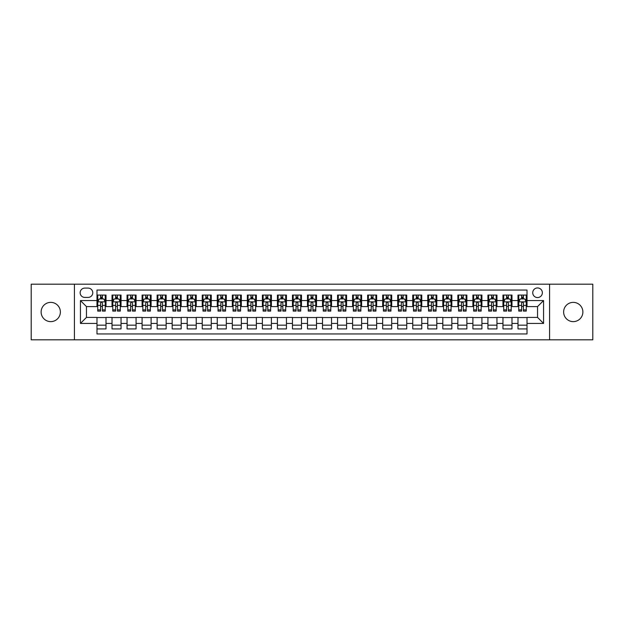 <?xml version="1.0" encoding="UTF-8"?>
<svg xmlns="http://www.w3.org/2000/svg" width="624" height="624" viewBox="0 0 624 624"><rect width="100%" height="100%" fill="white"/><g stroke="black" fill="none" stroke-linecap="round" stroke-linejoin="round"><path stroke-width="0.94" d="M573.253 302.375A9.625 9.625 0 0 0 563.628 312A9.625 9.625 0 0 0 573.253 321.625A9.625 9.625 0 0 0 582.878 312A9.625 9.625 0 0 0 573.253 302.375M50.747 302.375A9.625 9.625 0 0 0 41.122 312A9.625 9.625 0 0 0 50.747 321.625A9.625 9.625 0 0 0 60.372 312A9.625 9.625 0 0 0 50.747 302.375M537.545 287.945A4.813 4.813 0 0 0 532.732 292.757A4.813 4.813 0 0 0 537.545 297.562A4.813 4.813 0 0 0 542.357 292.757A4.813 4.813 0 0 0 537.545 287.945M549.572 339.815L592.8 339.815L592.8 284.185L549.572 284.185L549.572 339.815L74.428 339.815L74.428 284.185L31.2 284.185L31.2 339.815L74.428 339.815M527.015 295.082L517.998 295.082L517.998 300.573L511.984 300.573L511.984 306.587L517.998 306.587L517.998 300.573M511.984 300.573L511.984 295.082L502.96 295.082L502.96 300.573L496.946 300.573L496.946 306.587L502.96 306.587L502.96 300.573M496.946 300.573L496.946 295.082L487.921 295.082L487.921 300.573L481.907 300.573L481.907 306.587L487.921 306.587L487.921 300.573M481.907 300.573L481.907 295.082L472.891 295.082L472.891 300.573L466.869 300.573L466.869 306.587L472.891 306.587L472.891 300.573M466.869 300.573L466.869 295.082L457.852 295.082L457.852 300.573L451.838 300.573L451.838 306.587L457.852 306.587L457.852 300.573M451.838 300.573L451.838 295.082L442.814 295.082L442.814 300.573L436.8 300.573L436.8 306.587L442.814 306.587L442.814 300.573M436.8 300.573L436.8 295.082L427.775 295.082L427.775 300.573L421.762 300.573L421.762 306.587L427.775 306.587L427.775 300.573M421.762 300.573L421.762 295.082L412.745 295.082L412.745 300.573L406.731 300.573L406.731 306.587L412.745 306.587L412.745 300.573M406.731 300.573L406.731 295.082L397.706 295.082L397.706 300.573L391.693 300.573L391.693 306.587L397.706 306.587L397.706 300.573M391.693 300.573L391.693 295.082L382.668 295.082L382.668 300.573L376.654 300.573L376.654 306.587L382.668 306.587L382.668 300.573M376.654 300.573L376.654 295.082L367.637 295.082L367.637 300.573L361.616 300.573L361.616 306.587L367.637 306.587L367.637 300.573M361.616 300.573L361.616 295.082L352.599 295.082L352.599 300.573L346.585 300.573L346.585 306.587L352.599 306.587L352.599 300.573M346.585 300.573L346.585 295.082L337.561 295.082L337.561 300.573L331.547 300.573L331.547 306.587L337.561 306.587L337.561 300.573M331.547 300.573L331.547 295.082L322.522 295.082L322.522 300.573L316.508 300.573L316.508 306.587L322.522 306.587L322.522 300.573M316.508 300.573L316.508 295.082L307.492 295.082L307.492 300.573L301.478 300.573L301.478 306.587L307.492 306.587L307.492 300.573M301.478 300.573L301.478 295.082L292.453 295.082L292.453 300.573L286.439 300.573L286.439 306.587L292.453 306.587L292.453 300.573M286.439 300.573L286.439 295.082L277.415 295.082L277.415 300.573L271.401 300.573L271.401 306.587L277.415 306.587L277.415 300.573M271.401 300.573L271.401 295.082L262.384 295.082L262.384 300.573L256.363 300.573L256.363 306.587L262.384 306.587L262.384 300.573M256.363 300.573L256.363 295.082L247.346 295.082L247.346 300.573L241.332 300.573L241.332 306.587L247.346 306.587L247.346 300.573M241.332 300.573L241.332 295.082L232.307 295.082L232.307 300.573L226.294 300.573L226.294 306.587L232.307 306.587L232.307 300.573M226.294 300.573L226.294 295.082L217.269 295.082L217.269 300.573L211.255 300.573L211.255 306.587L217.269 306.587L217.269 300.573M211.255 300.573L211.255 295.082L202.238 295.082L202.238 300.573L196.225 300.573L196.225 306.587L202.238 306.587L202.238 300.573M196.225 300.573L196.225 295.082L187.2 295.082L187.2 300.573L181.186 300.573L181.186 306.587L187.2 306.587L187.2 300.573M181.186 300.573L181.186 295.082L172.162 295.082L172.162 300.573L166.148 300.573L166.148 306.587L172.162 306.587L172.162 300.573M166.148 300.573L166.148 295.082L157.131 295.082L157.131 300.573L151.109 300.573L151.109 306.587L157.131 306.587L157.131 300.573M151.109 300.573L151.109 295.082L142.093 295.082L142.093 300.573L136.079 300.573L136.079 306.587L142.093 306.587L142.093 300.573M136.079 300.573L136.079 295.082L127.054 295.082L127.054 300.573L121.04 300.573L121.04 306.587L127.054 306.587L127.054 300.573M121.04 300.573L121.04 295.082L112.016 295.082L112.016 306.587L106.002 306.587L106.002 295.082L96.985 295.082M96.985 328.918L106.002 328.918L106.002 317.413L112.016 317.413L112.016 328.918L121.04 328.918L121.04 317.413L127.054 317.413L127.054 323.427L121.04 323.427M127.054 323.427L127.054 328.918L136.079 328.918L136.079 317.413L142.093 317.413L142.093 323.427L136.079 323.427M142.093 323.427L142.093 328.918L151.109 328.918L151.109 317.413L157.131 317.413L157.131 323.427L151.109 323.427M157.131 323.427L157.131 328.918L166.148 328.918L166.148 317.413L172.162 317.413L172.162 323.427L166.148 323.427M172.162 323.427L172.162 328.918L181.186 328.918L181.186 317.413L187.2 317.413L187.2 323.427L181.186 323.427M187.2 323.427L187.2 328.918L196.225 328.918L196.225 317.413L202.238 317.413L202.238 323.427L196.225 323.427M202.238 323.427L202.238 328.918L211.255 328.918L211.255 317.413L217.269 317.413L217.269 323.427L211.255 323.427M217.269 323.427L217.269 328.918L226.294 328.918L226.294 317.413L232.307 317.413L232.307 323.427L226.294 323.427M232.307 323.427L232.307 328.918L241.332 328.918L241.332 317.413L247.346 317.413L247.346 323.427L241.332 323.427M247.346 323.427L247.346 328.918L256.363 328.918L256.363 317.413L262.384 317.413L262.384 323.427L256.363 323.427M262.384 323.427L262.384 328.918L271.401 328.918L271.401 317.413L277.415 317.413L277.415 323.427L271.401 323.427M277.415 323.427L277.415 328.918L286.439 328.918L286.439 317.413L292.453 317.413L292.453 323.427L286.439 323.427M292.453 323.427L292.453 328.918L301.478 328.918L301.478 317.413L307.492 317.413L307.492 323.427L301.478 323.427M307.492 323.427L307.492 328.918L316.508 328.918L316.508 317.413L322.522 317.413L322.522 323.427L316.508 323.427M322.522 323.427L322.522 328.918L331.547 328.918L331.547 317.413L337.561 317.413L337.561 323.427L331.547 323.427M337.561 323.427L337.561 328.918L346.585 328.918L346.585 317.413L352.599 317.413L352.599 323.427L346.585 323.427M352.599 323.427L352.599 328.918L361.616 328.918L361.616 317.413L367.637 317.413L367.637 323.427L361.616 323.427M367.637 323.427L367.637 328.918L376.654 328.918L376.654 317.413L382.668 317.413L382.668 323.427L376.654 323.427M382.668 323.427L382.668 328.918L391.693 328.918L391.693 317.413L397.706 317.413L397.706 323.427L391.693 323.427M397.706 323.427L397.706 328.918L406.731 328.918L406.731 317.413L412.745 317.413L412.745 323.427L406.731 323.427M412.745 323.427L412.745 328.918L421.762 328.918L421.762 317.413L427.775 317.413L427.775 323.427L421.762 323.427M427.775 323.427L427.775 328.918L436.8 328.918L436.8 317.413L442.814 317.413L442.814 323.427L436.8 323.427M442.814 323.427L442.814 328.918L451.838 328.918L451.838 317.413L457.852 317.413L457.852 323.427L451.838 323.427M457.852 323.427L457.852 328.918L466.869 328.918L466.869 317.413L472.891 317.413L472.891 323.427L466.869 323.427M472.891 323.427L472.891 328.918L481.907 328.918L481.907 317.413L487.921 317.413L487.921 323.427L481.907 323.427M487.921 323.427L487.921 328.918L496.946 328.918L496.946 317.413L502.96 317.413L502.96 323.427L496.946 323.427M502.96 323.427L502.96 328.918L511.984 328.918L511.984 317.413L517.998 317.413L517.998 323.427L511.984 323.427M84.802 297.414L88.109 297.414A4.664 4.664 0 0 0 92.773 292.757A4.664 4.664 0 0 0 88.109 288.093L84.802 288.093A4.664 4.664 0 0 0 80.145 292.757A4.664 4.664 0 0 0 84.802 297.414M549.572 284.185L74.428 284.185M527.015 300.573L527.015 290.051L96.985 290.051L96.985 306.587L86.455 306.587L86.455 317.413L96.985 317.413L96.985 333.949L527.015 333.949L527.015 317.413L537.545 317.413L537.545 306.587L527.015 306.587L527.015 300.573L543.559 300.573L543.559 323.427L527.015 323.427M96.985 323.427L80.441 323.427L80.441 300.573L96.985 300.573M517.998 323.427L517.998 328.918L527.015 328.918M96.985 298.841L97.734 298.841M100.589 298.841L102.398 298.841M105.253 298.841L106.002 298.841M96.985 306.439L97.734 306.439M100.589 306.439L102.398 306.439M105.253 306.439L106.002 306.439M96.985 317.561L106.002 317.561M96.985 325.159L106.002 325.159M112.016 306.439L112.772 306.439M115.627 306.439L117.429 306.439M120.292 306.439L121.04 306.439M112.016 298.841L112.772 298.841M115.627 298.841L117.429 298.841M120.292 298.841L121.04 298.841M112.016 317.561L121.04 317.561M112.016 325.159L121.04 325.159M127.054 317.561L136.079 317.561M127.054 325.159L136.079 325.159M127.054 298.841L127.811 298.841M130.666 298.841L132.467 298.841M135.322 298.841L136.079 298.841M127.054 306.439L127.811 306.439M130.666 306.439L132.467 306.439M135.322 306.439L136.079 306.439M142.093 317.561L151.109 317.561M142.093 325.159L151.109 325.159M142.093 298.841L142.841 298.841M145.704 298.841L147.506 298.841M150.361 298.841L151.109 298.841M142.093 306.439L142.841 306.439M145.704 306.439L147.506 306.439M150.361 306.439L151.109 306.439M157.131 317.561L166.148 317.561M157.131 325.159L166.148 325.159M157.131 298.841L157.88 298.841M160.735 298.841L162.544 298.841M165.399 298.841L166.148 298.841M157.131 306.439L157.88 306.439M160.735 306.439L162.544 306.439M165.399 306.439L166.148 306.439M172.162 317.561L181.186 317.561M172.162 325.159L181.186 325.159M172.162 298.841L172.918 298.841M175.773 298.841L177.575 298.841M180.437 298.841L181.186 298.841M172.162 306.439L172.918 306.439M175.773 306.439L177.575 306.439M180.437 306.439L181.186 306.439M187.2 317.561L196.225 317.561M187.2 325.159L196.225 325.159M187.2 298.841L187.949 298.841M190.811 298.841L192.613 298.841M195.468 298.841L196.225 298.841M187.2 306.439L187.949 306.439M190.811 306.439L192.613 306.439M195.468 306.439L196.225 306.439M202.238 317.561L211.255 317.561M202.238 325.159L211.255 325.159M202.238 298.841L202.987 298.841M205.842 298.841L207.652 298.841M210.506 298.841L211.255 298.841M202.238 306.439L202.987 306.439M205.842 306.439L207.652 306.439M210.506 306.439L211.255 306.439M217.269 317.561L226.294 317.561M217.269 325.159L226.294 325.159M217.269 298.841L218.026 298.841M220.88 298.841L222.682 298.841M225.545 298.841L226.294 298.841M217.269 306.439L218.026 306.439M220.88 306.439L222.682 306.439M225.545 306.439L226.294 306.439M232.307 317.561L241.332 317.561M232.307 325.159L241.332 325.159M232.307 298.841L233.064 298.841M235.919 298.841L237.721 298.841M240.575 298.841L241.332 298.841M232.307 306.439L233.064 306.439M235.919 306.439L237.721 306.439M240.575 306.439L241.332 306.439M247.346 317.561L256.363 317.561M247.346 325.159L256.363 325.159M247.346 298.841L248.095 298.841M250.949 298.841L252.759 298.841M255.614 298.841L256.363 298.841M247.346 306.439L248.095 306.439M250.949 306.439L252.759 306.439M255.614 306.439L256.363 306.439M262.384 317.561L271.401 317.561M262.384 325.159L271.401 325.159M262.384 298.841L263.133 298.841M265.988 298.841L267.797 298.841M270.652 298.841L271.401 298.841M262.384 306.439L263.133 306.439M265.988 306.439L267.797 306.439M270.652 306.439L271.401 306.439M277.415 317.561L286.439 317.561M277.415 325.159L286.439 325.159M277.415 298.841L278.171 298.841M281.026 298.841L282.828 298.841M285.691 298.841L286.439 298.841M277.415 306.439L278.171 306.439M281.026 306.439L282.828 306.439M285.691 306.439L286.439 306.439M292.453 317.561L301.478 317.561M292.453 325.159L301.478 325.159M292.453 298.841L293.202 298.841M296.065 298.841L297.866 298.841M300.721 298.841L301.478 298.841M292.453 306.439L293.202 306.439M296.065 306.439L297.866 306.439M300.721 306.439L301.478 306.439M307.492 317.561L316.508 317.561M307.492 325.159L316.508 325.159M307.492 298.841L308.24 298.841M311.095 298.841L312.905 298.841M315.76 298.841L316.508 298.841M307.492 306.439L308.24 306.439M311.095 306.439L312.905 306.439M315.76 306.439L316.508 306.439M322.522 317.561L331.547 317.561M322.522 325.159L331.547 325.159M322.522 298.841L323.279 298.841M326.134 298.841L327.935 298.841M330.798 298.841L331.547 298.841M322.522 306.439L323.279 306.439M326.134 306.439L327.935 306.439M330.798 306.439L331.547 306.439M337.561 317.561L346.585 317.561M337.561 325.159L346.585 325.159M337.561 298.841L338.309 298.841M341.172 298.841L342.974 298.841M345.829 298.841L346.585 298.841M337.561 306.439L338.309 306.439M341.172 306.439L342.974 306.439M345.829 306.439L346.585 306.439M352.599 317.561L361.616 317.561M352.599 325.159L361.616 325.159M352.599 298.841L353.348 298.841M356.203 298.841L358.012 298.841M360.867 298.841L361.616 298.841M352.599 306.439L353.348 306.439M356.203 306.439L358.012 306.439M360.867 306.439L361.616 306.439M367.637 317.561L376.654 317.561M367.637 325.159L376.654 325.159M367.637 298.841L368.386 298.841M371.241 298.841L373.051 298.841M375.905 298.841L376.654 298.841M367.637 306.439L368.386 306.439M371.241 306.439L373.051 306.439M375.905 306.439L376.654 306.439M382.668 317.561L391.693 317.561M382.668 325.159L391.693 325.159M382.668 298.841L383.425 298.841M386.279 298.841L388.081 298.841M390.936 298.841L391.693 298.841M382.668 306.439L383.425 306.439M386.279 306.439L388.081 306.439M390.936 306.439L391.693 306.439M397.706 317.561L406.731 317.561M397.706 325.159L406.731 325.159M397.706 298.841L398.455 298.841M401.318 298.841L403.12 298.841M405.974 298.841L406.731 298.841M397.706 306.439L398.455 306.439M401.318 306.439L403.12 306.439M405.974 306.439L406.731 306.439M412.745 317.561L421.762 317.561M412.745 325.159L421.762 325.159M412.745 298.841L413.494 298.841M416.348 298.841L418.158 298.841M421.013 298.841L421.762 298.841M412.745 306.439L413.494 306.439M416.348 306.439L418.158 306.439M421.013 306.439L421.762 306.439M427.775 317.561L436.8 317.561M427.775 325.159L436.8 325.159M427.775 298.841L428.532 298.841M431.387 298.841L433.189 298.841M436.051 298.841L436.8 298.841M427.775 306.439L428.532 306.439M431.387 306.439L433.189 306.439M436.051 306.439L436.8 306.439M442.814 317.561L451.838 317.561M442.814 325.159L451.838 325.159M442.814 298.841L443.563 298.841M446.425 298.841L448.227 298.841M451.082 298.841L451.838 298.841M442.814 306.439L443.563 306.439M446.425 306.439L448.227 306.439M451.082 306.439L451.838 306.439M457.852 317.561L466.869 317.561M457.852 325.159L466.869 325.159M457.852 298.841L458.601 298.841M461.456 298.841L463.265 298.841M466.12 298.841L466.869 298.841M457.852 306.439L458.601 306.439M461.456 306.439L463.265 306.439M466.12 306.439L466.869 306.439M472.891 317.561L481.907 317.561M472.891 325.159L481.907 325.159M472.891 298.841L473.639 298.841M476.494 298.841L478.296 298.841M481.159 298.841L481.907 298.841M472.891 306.439L473.639 306.439M476.494 306.439L478.296 306.439M481.159 306.439L481.907 306.439M487.921 317.561L496.946 317.561M487.921 325.159L496.946 325.159M487.921 298.841L488.678 298.841M491.533 298.841L493.334 298.841M496.189 298.841L496.946 298.841M487.921 306.439L488.678 306.439M491.533 306.439L493.334 306.439M496.189 306.439L496.946 306.439M502.96 317.561L511.984 317.561M502.96 325.159L511.984 325.159M502.96 298.841L503.708 298.841M506.571 298.841L508.373 298.841M511.228 298.841L511.984 298.841M502.96 306.439L503.708 306.439M506.571 306.439L508.373 306.439M511.228 306.439L511.984 306.439M517.998 317.561L527.015 317.561M517.998 325.159L527.015 325.159M517.998 298.841L518.747 298.841M521.602 298.841L523.411 298.841M526.266 298.841L527.015 298.841M517.998 306.439L518.747 306.439M521.602 306.439L523.411 306.439M526.266 306.439L527.015 306.439M86.455 306.587L80.441 300.573M86.455 317.413L80.441 323.427M543.559 300.573L537.545 306.587M543.559 323.427L537.545 317.413M102.398 297.04L100.589 297.04M105.253 309.871L102.398 309.871L102.398 311.095L105.253 311.095L105.253 301.922L103.748 298.919L99.239 298.919L97.734 301.922L97.734 311.095L100.589 311.095L100.589 309.871L97.734 309.871M97.734 301.922L97.734 295.082M105.253 301.922L105.253 295.082M100.589 298.919L100.589 295.082M102.398 295.082L102.398 298.919M102.398 309.871L102.398 303.053C101.798 301.891 101.197 301.891 100.589 303.053L100.589 309.871M117.429 297.04L115.627 297.04M120.292 309.871L117.429 309.871L117.429 311.095L120.292 311.095L120.292 301.922L118.786 298.919L114.278 298.919L112.772 301.922L112.772 311.095L115.627 311.095L115.627 309.871L112.772 309.871M112.772 301.922L112.772 295.082M120.292 301.922L120.292 295.082M115.627 298.919L115.627 295.082M117.429 295.082L117.429 298.919M117.429 309.871L117.429 303.053C116.828 301.891 116.228 301.891 115.627 303.053L115.627 309.871M132.467 297.04L130.666 297.04M135.322 309.871L132.467 309.871L132.467 311.095L135.322 311.095L135.322 301.922L133.825 298.919L129.308 298.919L127.811 301.922L127.811 311.095L130.666 311.095L130.666 309.871L127.811 309.871M127.811 301.922L127.811 295.082M135.322 301.922L135.322 295.082M130.666 298.919L130.666 295.082M132.467 295.082L132.467 298.919M132.467 309.871L132.467 303.053C131.867 301.891 131.266 301.891 130.666 303.053L130.666 309.871M147.506 297.04L145.704 297.04M150.361 309.871L147.506 309.871L147.506 311.095L150.361 311.095L150.361 301.922L148.855 298.919L144.347 298.919L142.841 301.922L142.841 311.095L145.704 311.095L145.704 309.871L142.841 309.871M142.841 301.922L142.841 295.082M150.361 301.922L150.361 295.082M145.704 298.919L145.704 295.082M147.506 295.082L147.506 298.919M147.506 309.871L147.506 303.053C146.905 301.891 146.305 301.891 145.704 303.053L145.704 309.871M162.544 297.04L160.735 297.04M165.399 309.871L162.544 309.871L162.544 311.095L165.399 311.095L165.399 301.922L163.894 298.919L159.385 298.919L157.88 301.922L157.88 311.095L160.735 311.095L160.735 309.871L157.88 309.871M157.88 301.922L157.88 295.082M165.399 301.922L165.399 295.082M160.735 298.919L160.735 295.082M162.544 295.082L162.544 298.919M162.544 309.871L162.544 303.053C161.944 301.891 161.335 301.891 160.735 303.053L160.735 309.871M177.575 297.04L175.773 297.04M180.437 309.871L177.575 309.871L177.575 311.095L180.437 311.095L180.437 301.922L178.932 298.919L174.416 298.919L172.918 301.922L172.918 311.095L175.773 311.095L175.773 309.871L172.918 309.871M172.918 301.922L172.918 295.082M180.437 301.922L180.437 295.082M175.773 298.919L175.773 295.082M177.575 295.082L177.575 298.919M177.575 309.871L177.575 303.053C176.974 301.891 176.374 301.891 175.773 303.053L175.773 309.871M192.613 297.04L190.811 297.04M195.468 309.871L192.613 309.871L192.613 311.095L195.468 311.095L195.468 301.922L193.963 298.919L189.454 298.919L187.949 301.922L187.949 311.095L190.811 311.095L190.811 309.871L187.949 309.871M187.949 301.922L187.949 295.082M195.468 301.922L195.468 295.082M190.811 298.919L190.811 295.082M192.613 295.082L192.613 298.919M192.613 309.871L192.613 303.053C192.013 301.891 191.412 301.891 190.811 303.053L190.811 309.871M207.652 297.04L205.842 297.04M210.506 309.871L207.652 309.871L207.652 311.095L210.506 311.095L210.506 301.922L209.001 298.919L204.493 298.919L202.987 301.922L202.987 311.095L205.842 311.095L205.842 309.871L202.987 309.871M202.987 301.922L202.987 295.082M210.506 301.922L210.506 295.082M205.842 298.919L205.842 295.082M207.652 295.082L207.652 298.919M207.652 309.871L207.652 303.053C207.051 301.891 206.45 301.891 205.842 303.053L205.842 309.871M222.682 297.04L220.88 297.04M225.545 309.871L222.682 309.871L222.682 311.095L225.545 311.095L225.545 301.922L224.039 298.919L219.531 298.919L218.026 301.922L218.026 311.095L220.88 311.095L220.88 309.871L218.026 309.871M218.026 301.922L218.026 295.082M225.545 301.922L225.545 295.082M220.88 298.919L220.88 295.082M222.682 295.082L222.682 298.919M222.682 309.871L222.682 303.053C222.082 301.891 221.481 301.891 220.88 303.053L220.88 309.871M237.721 297.04L235.919 297.04M240.575 309.871L237.721 309.871L237.721 311.095L240.575 311.095L240.575 301.922L239.078 298.919L234.562 298.919L233.064 301.922L233.064 311.095L235.919 311.095L235.919 309.871L233.064 309.871M233.064 301.922L233.064 295.082M240.575 301.922L240.575 295.082M235.919 298.919L235.919 295.082M237.721 295.082L237.721 298.919M237.721 309.871L237.721 303.053C237.12 301.891 236.519 301.891 235.919 303.053L235.919 309.871M252.759 297.04L250.949 297.04M255.614 309.871L252.759 309.871L252.759 311.095L255.614 311.095L255.614 301.922L254.108 298.919L249.6 298.919L248.095 301.922L248.095 311.095L250.949 311.095L250.949 309.871L248.095 309.871M248.095 301.922L248.095 295.082M255.614 301.922L255.614 295.082M250.949 298.919L250.949 295.082M252.759 295.082L252.759 298.919M252.759 309.871L252.759 303.053C252.158 301.891 251.558 301.891 250.949 303.053L250.949 309.871M267.797 297.04L265.988 297.04M270.652 309.871L267.797 309.871L267.797 311.095L270.652 311.095L270.652 301.922L269.147 298.919L264.638 298.919L263.133 301.922L263.133 311.095L265.988 311.095L265.988 309.871L263.133 309.871M263.133 301.922L263.133 295.082M270.652 301.922L270.652 295.082M265.988 298.919L265.988 295.082M267.797 295.082L267.797 298.919M267.797 309.871L267.797 303.053C267.197 301.891 266.588 301.891 265.988 303.053L265.988 309.871M282.828 297.04L281.026 297.04M285.691 309.871L282.828 309.871L282.828 311.095L285.691 311.095L285.691 301.922L284.185 298.919L279.669 298.919L278.171 301.922L278.171 311.095L281.026 311.095L281.026 309.871L278.171 309.871M278.171 301.922L278.171 295.082M285.691 301.922L285.691 295.082M281.026 298.919L281.026 295.082M282.828 295.082L282.828 298.919M282.828 309.871L282.828 303.053C282.227 301.891 281.627 301.891 281.026 303.053L281.026 309.871M297.866 297.04L296.065 297.04M300.721 309.871L297.866 309.871L297.866 311.095L300.721 311.095L300.721 301.922L299.216 298.919L294.707 298.919L293.202 301.922L293.202 311.095L296.065 311.095L296.065 309.871L293.202 309.871M293.202 301.922L293.202 295.082M300.721 301.922L300.721 295.082M296.065 298.919L296.065 295.082M297.866 295.082L297.866 298.919M297.866 309.871L297.866 303.053C297.266 301.891 296.665 301.891 296.065 303.053L296.065 309.871M312.905 297.04L311.095 297.04M315.76 309.871L312.905 309.871L312.905 311.095L315.76 311.095L315.76 301.922L314.254 298.919L309.746 298.919L308.24 301.922L308.24 311.095L311.095 311.095L311.095 309.871L308.24 309.871M308.24 301.922L308.24 295.082M315.76 301.922L315.76 295.082M311.095 298.919L311.095 295.082M312.905 295.082L312.905 298.919M312.905 309.871L312.905 303.053C312.304 301.891 311.704 301.891 311.095 303.053L311.095 309.871M327.935 297.04L326.134 297.04M330.798 309.871L327.935 309.871L327.935 311.095L330.798 311.095L330.798 301.922L329.293 298.919L324.784 298.919L323.279 301.922L323.279 311.095L326.134 311.095L326.134 309.871L323.279 309.871M323.279 301.922L323.279 295.082M330.798 301.922L330.798 295.082M326.134 298.919L326.134 295.082M327.935 295.082L327.935 298.919M327.935 309.871L327.935 303.053C327.335 301.891 326.734 301.891 326.134 303.053L326.134 309.871M342.974 297.04L341.172 297.04M345.829 309.871L342.974 309.871L342.974 311.095L345.829 311.095L345.829 301.922L344.331 298.919L339.815 298.919L338.309 301.922L338.309 311.095L341.172 311.095L341.172 309.871L338.309 309.871M338.309 301.922L338.309 295.082M345.829 301.922L345.829 295.082M341.172 298.919L341.172 295.082M342.974 295.082L342.974 298.919M342.974 309.871L342.974 303.053C342.373 301.891 341.773 301.891 341.172 303.053L341.172 309.871M358.012 297.04L356.203 297.04M360.867 309.871L358.012 309.871L358.012 311.095L360.867 311.095L360.867 301.922L359.362 298.919L354.853 298.919L353.348 301.922L353.348 311.095L356.203 311.095L356.203 309.871L353.348 309.871M353.348 301.922L353.348 295.082M360.867 301.922L360.867 295.082M356.203 298.919L356.203 295.082M358.012 295.082L358.012 298.919M358.012 309.871L358.012 303.053C357.412 301.891 356.811 301.891 356.203 303.053L356.203 309.871M373.051 297.04L371.241 297.04M375.905 309.871L373.051 309.871L373.051 311.095L375.905 311.095L375.905 301.922L374.4 298.919L369.892 298.919L368.386 301.922L368.386 311.095L371.241 311.095L371.241 309.871L368.386 309.871M368.386 301.922L368.386 295.082M375.905 301.922L375.905 295.082M371.241 298.919L371.241 295.082M373.051 295.082L373.051 298.919M373.051 309.871L373.051 303.053C372.45 301.891 371.842 301.891 371.241 303.053L371.241 309.871M388.081 297.04L386.279 297.04M390.936 309.871L388.081 309.871L388.081 311.095L390.936 311.095L390.936 301.922L389.438 298.919L384.922 298.919L383.425 301.922L383.425 311.095L386.279 311.095L386.279 309.871L383.425 309.871M383.425 301.922L383.425 295.082M390.936 301.922L390.936 295.082M386.279 298.919L386.279 295.082M388.081 295.082L388.081 298.919M388.081 309.871L388.081 303.053C387.481 301.891 386.88 301.891 386.279 303.053L386.279 309.871M403.12 297.04L401.318 297.04M405.974 309.871L403.12 309.871L403.12 311.095L405.974 311.095L405.974 301.922L404.469 298.919L399.961 298.919L398.455 301.922L398.455 311.095L401.318 311.095L401.318 309.871L398.455 309.871M398.455 301.922L398.455 295.082M405.974 301.922L405.974 295.082M401.318 298.919L401.318 295.082M403.12 295.082L403.12 298.919M403.12 309.871L403.12 303.053C402.519 301.891 401.918 301.891 401.318 303.053L401.318 309.871M418.158 297.04L416.348 297.04M421.013 309.871L418.158 309.871L418.158 311.095L421.013 311.095L421.013 301.922L419.507 298.919L414.999 298.919L413.494 301.922L413.494 311.095L416.348 311.095L416.348 309.871L413.494 309.871M413.494 301.922L413.494 295.082M421.013 301.922L421.013 295.082M416.348 298.919L416.348 295.082M418.158 295.082L418.158 298.919M418.158 309.871L418.158 303.053C417.557 301.891 416.957 301.891 416.348 303.053L416.348 309.871M433.189 297.04L431.387 297.04M436.051 309.871L433.189 309.871L433.189 311.095L436.051 311.095L436.051 301.922L434.546 298.919L430.037 298.919L428.532 301.922L428.532 311.095L431.387 311.095L431.387 309.871L428.532 309.871M428.532 301.922L428.532 295.082M436.051 301.922L436.051 295.082M431.387 298.919L431.387 295.082M433.189 295.082L433.189 298.919M433.189 309.871L433.189 303.053C432.588 301.891 431.987 301.891 431.387 303.053L431.387 309.871M448.227 297.04L446.425 297.04M451.082 309.871L448.227 309.871L448.227 311.095L451.082 311.095L451.082 301.922L449.584 298.919L445.068 298.919L443.563 301.922L443.563 311.095L446.425 311.095L446.425 309.871L443.563 309.871M443.563 301.922L443.563 295.082M451.082 301.922L451.082 295.082M446.425 298.919L446.425 295.082M448.227 295.082L448.227 298.919M448.227 309.871L448.227 303.053C447.626 301.891 447.026 301.891 446.425 303.053L446.425 309.871M463.265 297.04L461.456 297.04M466.12 309.871L463.265 309.871L463.265 311.095L466.12 311.095L466.12 301.922L464.615 298.919L460.106 298.919L458.601 301.922L458.601 311.095L461.456 311.095L461.456 309.871L458.601 309.871M458.601 301.922L458.601 295.082M466.12 301.922L466.12 295.082M461.456 298.919L461.456 295.082M463.265 295.082L463.265 298.919M463.265 309.871L463.265 303.053C462.665 301.891 462.064 301.891 461.456 303.053L461.456 309.871M478.296 297.04L476.494 297.04M481.159 309.871L478.296 309.871L478.296 311.095L481.159 311.095L481.159 301.922L479.653 298.919L475.145 298.919L473.639 301.922L473.639 311.095L476.494 311.095L476.494 309.871L473.639 309.871M473.639 301.922L473.639 295.082M481.159 301.922L481.159 295.082M476.494 298.919L476.494 295.082M478.296 295.082L478.296 298.919M478.296 309.871L478.296 303.053C477.695 301.891 477.095 301.891 476.494 303.053L476.494 309.871M493.334 297.04L491.533 297.04M496.189 309.871L493.334 309.871L493.334 311.095L496.189 311.095L496.189 301.922L494.692 298.919L490.175 298.919L488.678 301.922L488.678 311.095L491.533 311.095L491.533 309.871L488.678 309.871M488.678 301.922L488.678 295.082M496.189 301.922L496.189 295.082M491.533 298.919L491.533 295.082M493.334 295.082L493.334 298.919M493.334 309.871L493.334 303.053C492.734 301.891 492.133 301.891 491.533 303.053L491.533 309.871M508.373 297.04L506.571 297.04M511.228 309.871L508.373 309.871L508.373 311.095L511.228 311.095L511.228 301.922L509.722 298.919L505.214 298.919L503.708 301.922L503.708 311.095L506.571 311.095L506.571 309.871L503.708 309.871M503.708 301.922L503.708 295.082M511.228 301.922L511.228 295.082M506.571 298.919L506.571 295.082M508.373 295.082L508.373 298.919M508.373 309.871L508.373 303.053C507.772 301.891 507.172 301.891 506.571 303.053L506.571 309.871M523.411 297.04L521.602 297.04M526.266 309.871L523.411 309.871L523.411 311.095L526.266 311.095L526.266 301.922L524.761 298.919L520.252 298.919L518.747 301.922L518.747 311.095L521.602 311.095L521.602 309.871L518.747 309.871M518.747 301.922L518.747 295.082M526.266 301.922L526.266 295.082M521.602 298.919L521.602 295.082M523.411 295.082L523.411 298.919M523.411 309.871L523.411 303.053C522.811 301.891 522.21 301.891 521.602 303.053L521.602 309.871M112.016 323.427L106.002 323.427M112.016 300.573L106.002 300.573M105.214 301.852L97.773 301.852M97.734 299.746L98.826 299.746M104.161 299.746L105.253 299.746M100.589 305.409L97.734 305.409M105.253 305.409L102.398 305.409M102.398 297.999L100.589 297.999M120.253 301.852L112.811 301.852M112.772 299.746L113.864 299.746M119.2 299.746L120.292 299.746M115.627 305.409L112.772 305.409M120.292 305.409L117.429 305.409M117.429 297.999L115.627 297.999M135.291 301.852L127.842 301.852M127.811 299.746L128.895 299.746M134.238 299.746L135.322 299.746M130.666 305.409L127.811 305.409M135.322 305.409L132.467 305.409M132.467 297.999L130.666 297.999M150.322 301.852L142.88 301.852M142.841 299.746L143.933 299.746M149.269 299.746L150.361 299.746M145.704 305.409L142.841 305.409M150.361 305.409L147.506 305.409M147.506 297.999L145.704 297.999M165.36 301.852L157.919 301.852M157.88 299.746L158.972 299.746M164.307 299.746L165.399 299.746M160.735 305.409L157.88 305.409M165.399 305.409L162.544 305.409M162.544 297.999L160.735 297.999M180.398 301.852L172.949 301.852M172.918 299.746L174.002 299.746M179.345 299.746L180.437 299.746M175.773 305.409L172.918 305.409M180.437 305.409L177.575 305.409M177.575 297.999L175.773 297.999M195.429 301.852L187.988 301.852M187.949 299.746L189.041 299.746M194.384 299.746L195.468 299.746M190.811 305.409L187.949 305.409M195.468 305.409L192.613 305.409M192.613 297.999L190.811 297.999M210.467 301.852L203.026 301.852M202.987 299.746L204.079 299.746M209.414 299.746L210.506 299.746M205.842 305.409L202.987 305.409M210.506 305.409L207.652 305.409M207.652 297.999L205.842 297.999M225.506 301.852L218.065 301.852M218.026 299.746L219.118 299.746M224.453 299.746L225.545 299.746M220.88 305.409L218.026 305.409M225.545 305.409L222.682 305.409M222.682 297.999L220.88 297.999M240.544 301.852L233.095 301.852M233.064 299.746L234.148 299.746M239.491 299.746L240.575 299.746M235.919 305.409L233.064 305.409M240.575 305.409L237.721 305.409M237.721 297.999L235.919 297.999M255.575 301.852L248.134 301.852M248.095 299.746L249.187 299.746M254.522 299.746L255.614 299.746M250.949 305.409L248.095 305.409M255.614 305.409L252.759 305.409M252.759 297.999L250.949 297.999M270.613 301.852L263.172 301.852M263.133 299.746L264.225 299.746M269.56 299.746L270.652 299.746M265.988 305.409L263.133 305.409M270.652 305.409L267.797 305.409M267.797 297.999L265.988 297.999M285.652 301.852L278.203 301.852M278.171 299.746L279.256 299.746M284.599 299.746L285.691 299.746M281.026 305.409L278.171 305.409M285.691 305.409L282.828 305.409M282.828 297.999L281.026 297.999M300.682 301.852L293.241 301.852M293.202 299.746L294.294 299.746M299.629 299.746L300.721 299.746M296.065 305.409L293.202 305.409M300.721 305.409L297.866 305.409M297.866 297.999L296.065 297.999M315.721 301.852L308.279 301.852M308.24 299.746L309.332 299.746M314.668 299.746L315.76 299.746M311.095 305.409L308.24 305.409M315.76 305.409L312.905 305.409M312.905 297.999L311.095 297.999M330.759 301.852L323.318 301.852M323.279 299.746L324.371 299.746M329.706 299.746L330.798 299.746M326.134 305.409L323.279 305.409M330.798 305.409L327.935 305.409M327.935 297.999L326.134 297.999M345.797 301.852L338.348 301.852M338.309 299.746L339.401 299.746M344.744 299.746L345.829 299.746M341.172 305.409L338.309 305.409M345.829 305.409L342.974 305.409M342.974 297.999L341.172 297.999M360.828 301.852L353.387 301.852M353.348 299.746L354.44 299.746M359.775 299.746L360.867 299.746M356.203 305.409L353.348 305.409M360.867 305.409L358.012 305.409M358.012 297.999L356.203 297.999M375.866 301.852L368.425 301.852M368.386 299.746L369.478 299.746M374.813 299.746L375.905 299.746M371.241 305.409L368.386 305.409M375.905 305.409L373.051 305.409M373.051 297.999L371.241 297.999M390.905 301.852L383.456 301.852M383.425 299.746L384.509 299.746M389.852 299.746L390.936 299.746M386.279 305.409L383.425 305.409M390.936 305.409L388.081 305.409M388.081 297.999L386.279 297.999M405.935 301.852L398.494 301.852M398.455 299.746L399.547 299.746M404.882 299.746L405.974 299.746M401.318 305.409L398.455 305.409M405.974 305.409L403.12 305.409M403.12 297.999L401.318 297.999M420.974 301.852L413.533 301.852M413.494 299.746L414.586 299.746M419.921 299.746L421.013 299.746M416.348 305.409L413.494 305.409M421.013 305.409L418.158 305.409M418.158 297.999L416.348 297.999M436.012 301.852L428.571 301.852M428.532 299.746L429.616 299.746M434.959 299.746L436.051 299.746M431.387 305.409L428.532 305.409M436.051 305.409L433.189 305.409M433.189 297.999L431.387 297.999M451.051 301.852L443.602 301.852M443.563 299.746L444.655 299.746M449.998 299.746L451.082 299.746M446.425 305.409L443.563 305.409M451.082 305.409L448.227 305.409M448.227 297.999L446.425 297.999M466.081 301.852L458.64 301.852M458.601 299.746L459.693 299.746M465.028 299.746L466.12 299.746M461.456 305.409L458.601 305.409M466.12 305.409L463.265 305.409M463.265 297.999L461.456 297.999M481.12 301.852L473.678 301.852M473.639 299.746L474.731 299.746M480.067 299.746L481.159 299.746M476.494 305.409L473.639 305.409M481.159 305.409L478.296 305.409M478.296 297.999L476.494 297.999M496.158 301.852L488.709 301.852M488.678 299.746L489.762 299.746M495.105 299.746L496.189 299.746M491.533 305.409L488.678 305.409M496.189 305.409L493.334 305.409M493.334 297.999L491.533 297.999M511.189 301.852L503.747 301.852M503.708 299.746L504.8 299.746M510.136 299.746L511.228 299.746M506.571 305.409L503.708 305.409M511.228 305.409L508.373 305.409M508.373 297.999L506.571 297.999M526.227 301.852L518.786 301.852M518.747 299.746L519.839 299.746M525.174 299.746L526.266 299.746M521.602 305.409L518.747 305.409M526.266 305.409L523.411 305.409M523.411 297.999L521.602 297.999"/></g></svg>
